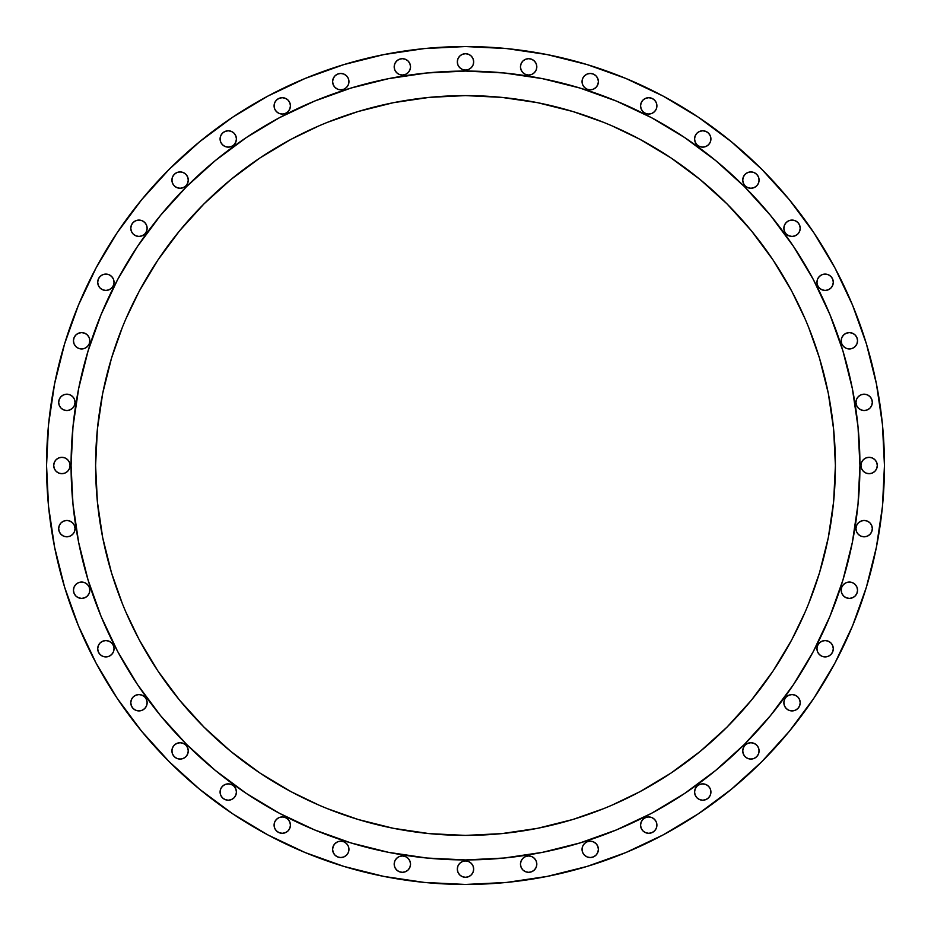 <?xml version="1.0" encoding="UTF-8"?>
<svg xmlns="http://www.w3.org/2000/svg" width="931" height="931" viewBox="0 0 931 931"><rect width="100%" height="100%" fill="white"/><g stroke="black" fill="none" stroke-linecap="round" stroke-linejoin="round"><path stroke-width="1.4" d="M113.419 285.386L111.65 288.04L113.419 285.386L114.047 282.256A8.17 8.17 0 0 1 105.866 290.437A8.17 8.17 0 0 1 97.697 282.256L98.314 285.386L100.094 288.04L102.736 289.809L105.866 290.437L102.736 289.809M89.807 340.769A8.17 8.17 0 0 1 81.637 348.95A8.17 8.17 0 0 1 73.456 340.769L74.084 337.65L75.853 334.997L74.084 337.65L73.456 340.769L74.084 343.9L73.456 340.769A8.17 8.17 0 0 1 81.637 332.6A8.17 8.17 0 0 1 89.807 340.769L89.19 343.9L89.807 340.769L89.19 337.65L89.807 340.769M75.027 402.355A8.17 8.17 0 0 1 66.846 410.536A8.17 8.17 0 0 1 58.676 402.355L59.293 399.236L58.676 402.355L59.293 405.485L58.676 402.355A8.17 8.17 0 0 1 66.846 394.185A8.17 8.17 0 0 1 75.027 402.355L74.399 405.485L75.027 402.355L74.399 399.236L75.027 402.355M67.66 471.284L65.007 473.053L67.66 471.284L69.429 468.63L70.058 465.5A8.17 8.17 0 0 1 61.877 473.67A8.17 8.17 0 0 1 53.707 465.5L54.324 468.63L56.093 471.284L58.746 473.053L61.877 473.67L58.746 473.053M75.027 528.645A8.17 8.17 0 0 1 66.846 536.815A8.17 8.17 0 0 1 58.676 528.645L59.293 525.515L58.676 528.645L59.293 531.764L58.676 528.645A8.17 8.17 0 0 1 66.846 520.464A8.17 8.17 0 0 1 75.027 528.645L74.399 531.764L75.027 528.645L74.399 525.515L75.027 528.645M89.807 590.231A8.17 8.17 0 0 1 81.637 598.4A8.17 8.17 0 0 1 73.456 590.231L74.084 587.1L75.853 584.447L78.507 582.678L81.637 582.05L84.756 582.678L87.409 584.447L89.19 587.1L89.807 590.231L89.19 593.35L87.409 596.003L89.19 593.35L89.807 590.231L89.19 587.1L87.409 584.447L84.756 582.678L81.637 582.05L78.507 582.678L75.853 584.447L74.084 587.1L73.456 590.231L74.084 593.35L73.456 590.231A8.17 8.17 0 0 1 81.637 582.05A8.17 8.17 0 0 1 89.807 590.231M113.419 651.875L111.65 654.516L113.419 651.875L114.047 648.744A8.17 8.17 0 0 1 105.866 656.914A8.17 8.17 0 0 1 97.697 648.744L98.314 651.875L100.094 654.516L102.736 656.297L105.866 656.914L102.736 656.297M142.094 710.295L138.963 710.923L142.094 710.295L144.747 708.526L146.516 705.873L147.133 702.742A8.17 8.17 0 0 1 138.963 710.923A8.17 8.17 0 0 1 130.782 702.742L131.411 699.612L133.18 696.958L135.833 695.189L138.963 694.573L142.094 695.189L138.963 694.573L135.833 695.189L133.18 696.958L131.411 699.612L130.782 702.742L131.411 705.873L130.782 702.742A8.17 8.17 0 0 1 138.963 694.573A8.17 8.17 0 0 1 147.133 702.742L146.516 699.612L144.747 696.958L142.094 695.189M188.271 750.91A8.17 8.17 0 0 1 180.09 759.079A8.17 8.17 0 0 1 171.921 750.91L172.538 747.779L174.318 745.126L172.538 747.779L171.921 750.91L172.538 754.029L171.921 750.91A8.17 8.17 0 0 1 180.09 742.729A8.17 8.17 0 0 1 188.271 750.91L187.643 754.029L188.271 750.91L187.643 747.779L185.874 745.126L183.221 743.357L180.09 742.729L176.971 743.357L180.09 742.729M236.427 792.037A8.17 8.17 0 0 1 228.258 800.218A8.17 8.17 0 0 1 220.077 792.037L220.705 788.906L220.077 792.037L220.705 795.167L220.077 792.037A8.17 8.17 0 0 1 228.258 783.867A8.17 8.17 0 0 1 236.427 792.037L235.811 795.167L234.042 797.82L231.388 799.589L228.258 800.218L225.127 799.589L222.474 797.82L225.127 799.589L228.258 800.218L231.388 799.589L234.042 797.82L235.811 795.167L236.427 792.037L235.811 788.906L236.427 792.037M290.437 825.134A8.17 8.17 0 0 1 282.256 833.303A8.17 8.17 0 0 1 274.086 825.134L274.703 822.003L274.086 825.134L274.703 828.264L274.086 825.134A8.17 8.17 0 0 1 282.256 816.953A8.17 8.17 0 0 1 290.437 825.134L289.809 828.264L288.04 830.906L289.809 828.264L290.437 825.134L289.809 822.003L290.437 825.134M334.997 843.591L337.65 841.81L334.997 843.591L333.217 846.244L332.6 849.363A8.17 8.17 0 0 1 340.769 841.193A8.17 8.17 0 0 1 348.95 849.363L348.322 852.493L348.95 849.363L348.322 846.244L346.553 843.591L348.322 846.244L348.95 849.363A8.17 8.17 0 0 1 340.769 857.544A8.17 8.17 0 0 1 332.6 849.363L333.217 852.493L334.997 855.147L337.65 856.916L334.997 855.147M409.908 867.285L408.139 869.938L409.908 867.285L410.536 864.154A8.17 8.17 0 0 1 402.355 872.324A8.17 8.17 0 0 1 394.185 864.154L394.802 867.285L396.583 869.938L399.236 871.707L402.355 872.324L399.236 871.707M473.67 869.123A8.17 8.17 0 0 1 465.5 877.293A8.17 8.17 0 0 1 457.33 869.123L457.947 865.993L459.716 863.34L457.947 865.993L457.33 869.123L457.947 872.254L457.33 869.123A8.17 8.17 0 0 1 465.5 860.942A8.17 8.17 0 0 1 473.67 869.123L473.053 872.254L471.284 874.907L473.053 872.254L473.67 869.123L473.053 865.993L473.67 869.123M536.198 867.285L534.417 869.938L536.198 867.285L536.815 864.154A8.17 8.17 0 0 1 528.645 872.324A8.17 8.17 0 0 1 520.464 864.154L521.092 867.285L522.861 869.938L525.515 871.707L528.645 872.324L525.515 871.707M596.003 855.147L593.35 856.916L596.003 855.147L597.783 852.493L598.4 849.363A8.17 8.17 0 0 1 590.231 857.544A8.17 8.17 0 0 1 582.05 849.363L582.678 846.244L584.447 843.591L582.678 846.244L582.05 849.363L582.678 852.493L582.05 849.363A8.17 8.17 0 0 1 590.231 841.193A8.17 8.17 0 0 1 598.4 849.363L597.783 846.244L596.003 843.591L593.35 841.81L596.003 843.591M656.914 825.134A8.17 8.17 0 0 1 648.744 833.303A8.17 8.17 0 0 1 640.563 825.134L641.191 822.003L640.563 825.134L641.191 828.264L640.563 825.134A8.17 8.17 0 0 1 648.744 816.953A8.17 8.17 0 0 1 656.914 825.134L656.297 828.264L656.914 825.134L656.297 822.003L656.914 825.134M710.923 792.037A8.17 8.17 0 0 1 702.742 800.218A8.17 8.17 0 0 1 694.573 792.037L695.189 788.906L694.573 792.037L695.189 795.167L694.573 792.037A8.17 8.17 0 0 1 702.742 783.867A8.17 8.17 0 0 1 710.923 792.037L710.295 795.167L710.923 792.037L710.295 788.906L710.923 792.037M759.079 750.91A8.17 8.17 0 0 1 750.91 759.079A8.17 8.17 0 0 1 742.729 750.91L743.357 754.029L742.729 750.91A8.17 8.17 0 0 1 750.91 742.729A8.17 8.17 0 0 1 759.079 750.91L758.462 754.029L756.682 756.682L754.029 758.462L750.91 759.079L747.779 758.462L745.126 756.682L747.779 758.462L750.91 759.079L754.029 758.462L756.682 756.682L758.462 754.029L759.079 750.91L758.462 747.779L759.079 750.91M788.906 695.189L786.253 696.958L784.484 699.612L783.867 702.742A8.17 8.17 0 0 1 792.037 694.573A8.17 8.17 0 0 1 800.218 702.742L799.589 705.873L800.218 702.742L799.589 699.612L797.82 696.958L795.167 695.189L792.037 694.573L788.906 695.189L792.037 694.573L795.167 695.189L797.82 696.958L799.589 699.612L800.218 702.742A8.17 8.17 0 0 1 792.037 710.923A8.17 8.17 0 0 1 783.867 702.742L784.484 705.873L786.253 708.526L788.906 710.295L792.037 710.923L788.906 710.295M832.686 651.875L830.906 654.516L832.686 651.875L833.303 648.744A8.17 8.17 0 0 1 825.134 656.914A8.17 8.17 0 0 1 816.953 648.744L817.581 645.614L819.35 642.96L817.581 645.614L816.953 648.744L817.581 651.875L819.35 654.516L822.003 656.297L825.134 656.914L822.003 656.297M857.544 590.231A8.17 8.17 0 0 1 849.363 598.4A8.17 8.17 0 0 1 841.193 590.231L841.81 587.1L841.193 590.231L841.81 593.35L841.193 590.231A8.17 8.17 0 0 1 849.363 582.05A8.17 8.17 0 0 1 857.544 590.231L856.916 593.35L855.147 596.003L856.916 593.35L857.544 590.231L856.916 587.1L857.544 590.231M872.324 528.645A8.17 8.17 0 0 1 864.154 536.815A8.17 8.17 0 0 1 855.973 528.645L856.601 525.515L855.973 528.645L856.601 531.764L855.973 528.645A8.17 8.17 0 0 1 864.154 520.464A8.17 8.17 0 0 1 872.324 528.645L871.707 531.764L872.324 528.645L871.707 525.515L872.324 528.645M876.676 468.63L874.907 471.284L876.676 468.63L877.293 465.5A8.17 8.17 0 0 1 869.123 473.67A8.17 8.17 0 0 1 860.942 465.5L861.571 462.37L860.942 465.5L861.571 468.63L863.34 471.284L865.993 473.053L863.34 471.284M872.324 402.355A8.17 8.17 0 0 1 864.154 410.536A8.17 8.17 0 0 1 855.973 402.355L856.601 399.236L855.973 402.355L856.601 405.485L855.973 402.355A8.17 8.17 0 0 1 864.154 394.185A8.17 8.17 0 0 1 872.324 402.355L871.707 405.485L872.324 402.355L871.707 399.236L872.324 402.355M857.544 340.769A8.17 8.17 0 0 1 849.363 348.95A8.17 8.17 0 0 1 841.193 340.769L841.81 337.65L843.591 334.997L841.81 337.65L841.193 340.769L841.81 343.9L841.193 340.769A8.17 8.17 0 0 1 849.363 332.6A8.17 8.17 0 0 1 857.544 340.769L856.916 343.9L855.147 346.553L852.493 348.322L849.363 348.95L846.244 348.322L843.591 346.553L846.244 348.322L849.363 348.95L852.493 348.322L855.147 346.553L856.916 343.9L857.544 340.769L856.916 337.65L857.544 340.769M832.686 285.386L830.906 288.04L832.686 285.386L833.303 282.256A8.17 8.17 0 0 1 825.134 290.437A8.17 8.17 0 0 1 816.953 282.256L817.581 279.125L819.35 276.484L817.581 279.125L816.953 282.256L817.581 285.386L819.35 288.04L822.003 289.809L825.134 290.437L822.003 289.809M788.906 220.705L792.037 220.077L788.906 220.705L786.253 222.474L784.484 225.127L783.867 228.258A8.17 8.17 0 0 1 792.037 220.077A8.17 8.17 0 0 1 800.218 228.258L799.589 231.388L800.218 228.258L799.589 225.127L797.82 222.474L799.589 225.127L800.218 228.258A8.17 8.17 0 0 1 792.037 236.427A8.17 8.17 0 0 1 783.867 228.258L784.484 231.388L786.253 234.042L788.906 235.811L792.037 236.427L788.906 235.811M742.729 180.09A8.17 8.17 0 0 1 750.91 171.921A8.17 8.17 0 0 1 759.079 180.09L758.462 183.221L759.079 180.09L758.462 176.971L756.682 174.318L754.029 172.538L750.91 171.921L747.779 172.538L745.126 174.318L747.779 172.538L750.91 171.921L754.029 172.538L756.682 174.318L758.462 176.971L759.079 180.09A8.17 8.17 0 0 1 750.91 188.271A8.17 8.17 0 0 1 742.729 180.09L743.357 176.971L742.729 180.09L743.357 183.221L745.126 185.874L747.779 187.643L750.91 188.271L754.029 187.643L750.91 188.271M710.923 138.963A8.17 8.17 0 0 1 702.742 147.133A8.17 8.17 0 0 1 694.573 138.963L695.189 135.833L696.958 133.18L699.612 131.411L702.742 130.782L705.873 131.411L708.526 133.18L705.873 131.411L702.742 130.782L699.612 131.411L696.958 133.18L695.189 135.833L694.573 138.963L695.189 142.094L694.573 138.963A8.17 8.17 0 0 1 702.742 130.782A8.17 8.17 0 0 1 710.923 138.963L710.295 142.094L710.923 138.963L710.295 135.833L710.923 138.963M656.914 105.866A8.17 8.17 0 0 1 648.744 114.047A8.17 8.17 0 0 1 640.563 105.866L641.191 102.736L640.563 105.866L641.191 108.997L640.563 105.866A8.17 8.17 0 0 1 648.744 97.697A8.17 8.17 0 0 1 656.914 105.866L656.297 108.997L656.914 105.866L656.297 102.736L656.914 105.866M596.003 87.409L593.35 89.19L596.003 87.409L597.783 84.756L598.4 81.637A8.17 8.17 0 0 1 590.231 89.807A8.17 8.17 0 0 1 582.05 81.637L582.678 78.507L584.447 75.853L587.1 74.084L590.231 73.456L593.35 74.084L596.003 75.853L593.35 74.084L590.231 73.456L587.1 74.084L584.447 75.853L582.678 78.507L582.05 81.637L582.678 84.756L582.05 81.637A8.17 8.17 0 0 1 590.231 73.456A8.17 8.17 0 0 1 598.4 81.637L597.783 78.507L596.003 75.853M142.094 235.811L138.963 236.427L142.094 235.811L144.747 234.042L146.516 231.388L147.133 228.258A8.17 8.17 0 0 1 138.963 236.427A8.17 8.17 0 0 1 130.782 228.258L131.411 225.127L133.18 222.474L131.411 225.127L130.782 228.258L131.411 231.388L130.782 228.258A8.17 8.17 0 0 1 138.963 220.077A8.17 8.17 0 0 1 147.133 228.258L146.516 225.127L144.747 222.474L142.094 220.705L138.963 220.077L142.094 220.705M188.271 180.09A8.17 8.17 0 0 1 180.09 188.271A8.17 8.17 0 0 1 171.921 180.09L172.538 176.971L174.318 174.318L176.971 172.538L180.09 171.921L183.221 172.538L185.874 174.318L183.221 172.538L180.09 171.921L176.971 172.538L174.318 174.318L172.538 176.971L171.921 180.09L172.538 183.221L171.921 180.09A8.17 8.17 0 0 1 180.09 171.921A8.17 8.17 0 0 1 188.271 180.09L187.643 176.971L188.271 180.09L187.643 183.221L185.874 185.874L183.221 187.643L180.09 188.271L176.971 187.643L180.09 188.271M236.427 138.963A8.17 8.17 0 0 1 228.258 147.133A8.17 8.17 0 0 1 220.077 138.963L220.705 135.833L220.077 138.963L220.705 142.094L220.077 138.963A8.17 8.17 0 0 1 228.258 130.782A8.17 8.17 0 0 1 236.427 138.963L235.811 142.094L236.427 138.963L235.811 135.833L236.427 138.963M290.437 105.866A8.17 8.17 0 0 1 282.256 114.047A8.17 8.17 0 0 1 274.086 105.866L274.703 102.736L274.086 105.866L274.703 108.997L274.086 105.866A8.17 8.17 0 0 1 282.256 97.697A8.17 8.17 0 0 1 290.437 105.866L289.809 108.997L290.437 105.866L289.809 102.736L290.437 105.866M334.997 75.853L333.217 78.507L332.6 81.637A8.17 8.17 0 0 1 340.769 73.456A8.17 8.17 0 0 1 348.95 81.637L348.322 84.756L348.95 81.637L348.322 78.507L346.553 75.853L343.9 74.084L340.769 73.456L337.65 74.084L334.997 75.853L337.65 74.084L340.769 73.456L343.9 74.084L346.553 75.853L348.322 78.507L348.95 81.637A8.17 8.17 0 0 1 340.769 89.807A8.17 8.17 0 0 1 332.6 81.637L333.217 84.756L334.997 87.409L337.65 89.19L334.997 87.409M409.908 69.976L408.139 72.63L409.908 69.976L410.536 66.846A8.17 8.17 0 0 1 402.355 75.027A8.17 8.17 0 0 1 394.185 66.846L394.802 69.976L396.583 72.63L399.236 74.399L402.355 75.027L399.236 74.399M536.198 69.976L534.417 72.63L536.198 69.976L536.815 66.846A8.17 8.17 0 0 1 528.645 75.027A8.17 8.17 0 0 1 520.464 66.846L521.092 69.976L522.861 72.63L525.515 74.399L528.645 75.027L525.515 74.399M473.67 61.877A8.17 8.17 0 0 1 465.5 70.058A8.17 8.17 0 0 1 457.33 61.877L457.947 58.746L457.33 61.877L457.947 65.007L457.33 61.877A8.17 8.17 0 0 1 465.5 53.707A8.17 8.17 0 0 1 473.67 61.877L473.053 65.007L471.284 67.66L473.053 65.007L473.67 61.877L473.053 58.746L473.67 61.877M71.07 465.244A394.43 394.43 0 0 0 71.07 465.5A394.43 394.43 0 0 1 465.5 71.07A394.43 394.43 0 0 1 859.93 465.5A394.43 394.43 0 0 0 859.93 465.244M651.502 117.69A394.43 394.43 0 0 0 651.432 117.643L684.634 137.544L715.718 160.609L744.404 186.596L770.391 215.282L793.456 246.366L813.357 279.568A394.43 394.43 0 0 0 813.31 279.498M117.69 279.498A394.43 394.43 0 0 0 117.643 279.568L137.544 246.366L160.609 215.282L186.596 186.596L215.282 160.609L246.366 137.544L279.568 117.643A394.43 394.43 0 0 0 279.498 117.69M808.585 603.788L819.478 572.879L828.299 537.664L833.617 501.762L835.398 465.5A369.898 369.898 0 0 1 465.5 835.398A369.898 369.898 0 0 1 95.602 465.5A369.898 369.898 0 0 1 465.5 95.602A369.898 369.898 0 0 1 835.398 465.5L833.617 429.238L828.299 393.336L819.478 358.121L808.585 327.212M866.412 343.888L852.563 305.17L866.412 343.888L876.397 383.77L882.437 424.431L884.45 465.5L882.437 506.569L876.397 547.23L866.412 587.112L852.563 625.83L834.979 662.988L813.845 698.262L789.348 731.277L761.744 761.744L731.277 789.348L698.262 813.845L662.988 834.979L625.83 852.563L587.112 866.412L547.23 876.397L506.569 882.437L465.5 884.45L424.431 882.437L383.77 876.397L343.888 866.412L305.17 852.563L268.012 834.979L232.738 813.845L199.723 789.348L169.256 761.744L141.652 731.277L117.155 698.262L96.021 662.988L78.437 625.83L64.588 587.112L54.603 547.23L48.563 506.569L46.55 465.5A418.95 418.95 0 0 1 465.5 46.55A418.95 418.95 0 0 1 884.45 465.5A418.95 418.95 0 0 1 465.5 884.45A418.95 418.95 0 0 1 46.55 465.5L48.563 424.431L54.603 383.77L64.588 343.888L78.437 305.17L96.021 268.012L117.155 232.738L96.021 268.012M465.5 46.55L424.431 48.563L465.5 46.55L506.569 48.563L547.23 54.603L587.112 64.588L625.83 78.437L662.988 96.021L698.262 117.155L731.277 141.652L761.744 169.256L789.348 199.723L813.845 232.738L834.979 268.012L852.563 305.17M98.314 279.125L100.094 276.484L98.314 279.125L97.697 282.256A8.17 8.17 0 0 1 105.866 274.086A8.17 8.17 0 0 1 114.047 282.256L113.419 279.125L111.65 276.484L108.997 274.703L105.866 274.086L108.997 274.703M102.736 274.703L105.866 274.086L102.736 274.703L100.094 276.484M108.997 289.809L105.866 290.437L108.997 289.809L111.65 288.04M87.409 334.997L89.19 337.65L87.409 334.997L84.756 333.217L81.637 332.6L78.507 333.217L75.853 334.997M87.409 346.553L84.756 348.322L81.637 348.95L78.507 348.322L75.853 346.553L74.084 343.9L75.853 346.553L78.507 348.322L81.637 348.95L84.756 348.322L87.409 346.553L89.19 343.9M63.715 394.802L66.846 394.185L63.715 394.802L61.062 396.583L59.293 399.236M69.976 394.802L72.63 396.583L69.976 394.802L66.846 394.185M63.715 409.908L61.062 408.139L59.293 405.485L61.062 408.139L63.715 409.908L66.846 410.536L69.976 409.908L72.63 408.139L74.399 405.485M54.324 462.37L56.093 459.716L54.324 462.37L53.707 465.5A8.17 8.17 0 0 1 61.877 457.33A8.17 8.17 0 0 1 70.058 465.5L69.429 462.37L67.66 459.716L65.007 457.947L67.66 459.716M58.746 457.947L61.877 457.33L65.007 457.947L61.877 457.33L58.746 457.947L56.093 459.716M65.007 473.053L61.877 473.67L65.007 473.053M63.715 521.092L66.846 520.464L69.976 521.092L72.63 522.861L69.976 521.092L66.846 520.464L63.715 521.092L61.062 522.861L59.293 525.515M66.846 536.815L63.715 536.198L61.062 534.417L59.293 531.764L61.062 534.417L63.715 536.198L66.846 536.815L69.976 536.198L72.63 534.417L74.399 531.764M75.853 596.003L74.084 593.35L75.853 596.003L78.507 597.783L81.637 598.4L84.756 597.783L87.409 596.003M98.314 645.614L100.094 642.96L98.314 645.614L97.697 648.744A8.17 8.17 0 0 1 105.866 640.563A8.17 8.17 0 0 1 114.047 648.744L113.419 645.614L111.65 642.96L108.997 641.191L105.866 640.563L108.997 641.191M102.736 641.191L105.866 640.563L102.736 641.191L100.094 642.96M108.997 656.297L105.866 656.914L108.997 656.297L111.65 654.516M138.963 710.923L135.833 710.295L138.963 710.923M133.18 708.526L131.411 705.873L133.18 708.526L135.833 710.295M185.874 756.682L183.221 758.462L180.09 759.079L176.971 758.462L174.318 756.682L172.538 754.029L174.318 756.682L176.971 758.462L180.09 759.079L183.221 758.462L185.874 756.682L187.643 754.029M285.386 817.581L288.04 819.35L285.386 817.581L282.256 816.953L279.125 817.581L276.484 819.35L274.703 822.003M279.125 832.686L276.484 830.906L279.125 832.686L282.256 833.303L285.386 832.686L288.04 830.906M337.65 841.81L340.769 841.193L343.9 841.81L340.769 841.193L337.65 841.81M348.322 852.493L346.553 855.147L343.9 856.916L340.769 857.544L337.65 856.916L340.769 857.544L343.9 856.916L346.553 855.147L348.322 852.493M394.802 861.024L396.583 858.37L394.802 861.024L394.185 864.154A8.17 8.17 0 0 1 402.355 855.973A8.17 8.17 0 0 1 410.536 864.154L409.908 861.024L408.139 858.37L405.485 856.601L402.355 855.973L405.485 856.601M399.236 856.601L402.355 855.973L399.236 856.601L396.583 858.37M408.139 869.938L405.485 871.707L402.355 872.324L405.485 871.707L408.139 869.938M471.284 863.34L473.053 865.993L471.284 863.34L468.63 861.571L465.5 860.942L462.37 861.571L459.716 863.34M468.63 876.676L465.5 877.293L468.63 876.676L471.284 874.907M462.37 876.676L459.716 874.907L462.37 876.676L465.5 877.293M521.092 861.024L522.861 858.37L521.092 861.024L520.464 864.154A8.17 8.17 0 0 1 528.645 855.973A8.17 8.17 0 0 1 536.815 864.154L536.198 861.024L534.417 858.37L531.764 856.601L528.645 855.973L531.764 856.601M525.515 856.601L528.645 855.973L525.515 856.601L522.861 858.37M534.417 869.938L531.764 871.707L528.645 872.324L531.764 871.707L534.417 869.938M587.1 841.81L590.231 841.193L593.35 841.81L590.231 841.193L587.1 841.81L584.447 843.591M593.35 856.916L590.231 857.544L587.1 856.916L584.447 855.147L582.678 852.493L584.447 855.147L587.1 856.916L590.231 857.544L593.35 856.916M651.875 817.581L654.516 819.35L651.875 817.581L648.744 816.953L645.614 817.581L642.96 819.35L641.191 822.003M645.614 832.686L642.96 830.906L645.614 832.686L648.744 833.303L651.875 832.686L654.516 830.906L656.297 828.264M708.526 797.82L705.873 799.589L702.742 800.218L699.612 799.589L696.958 797.82L695.189 795.167L696.958 797.82L699.612 799.589L702.742 800.218L705.873 799.589L708.526 797.82L710.295 795.167M745.126 745.126L747.779 743.357L745.126 745.126L743.357 747.779L742.729 750.91M750.91 742.729L754.029 743.357L750.91 742.729L747.779 743.357M756.682 745.126L758.462 747.779L756.682 745.126L754.029 743.357M799.589 705.873L797.82 708.526L799.589 705.873M795.167 710.295L792.037 710.923L795.167 710.295L797.82 708.526M822.003 641.191L825.134 640.563L828.264 641.191L825.134 640.563L822.003 641.191L819.35 642.96M828.264 656.297L825.134 656.914L828.264 656.297L830.906 654.516M843.591 584.447L846.244 582.678L849.363 582.05L852.493 582.678L855.147 584.447L856.916 587.1L855.147 584.447L852.493 582.678L849.363 582.05L846.244 582.678L843.591 584.447L841.81 587.1M849.363 598.4L846.244 597.783L849.363 598.4L852.493 597.783L855.147 596.003M843.591 596.003L841.81 593.35L843.591 596.003L846.244 597.783M867.285 521.092L869.938 522.861L871.707 525.515L869.938 522.861L867.285 521.092L864.154 520.464L861.024 521.092L858.37 522.861L856.601 525.515M861.024 536.198L858.37 534.417L861.024 536.198L864.154 536.815L867.285 536.198L869.938 534.417L871.707 531.764M863.34 459.716L865.993 457.947L869.123 457.33L872.254 457.947L869.123 457.33L865.993 457.947L863.34 459.716L861.571 462.37M872.254 473.053L869.123 473.67L865.993 473.053L869.123 473.67L872.254 473.053L874.907 471.284M867.285 394.802L869.938 396.583L871.707 399.236L869.938 396.583L867.285 394.802L864.154 394.185L861.024 394.802L858.37 396.583L856.601 399.236M861.024 409.908L858.37 408.139L861.024 409.908L864.154 410.536L867.285 409.908L869.938 408.139L871.707 405.485M855.147 334.997L856.916 337.65L855.147 334.997L852.493 333.217L849.363 332.6L846.244 333.217L843.591 334.997M822.003 274.703L825.134 274.086L828.264 274.703L825.134 274.086L822.003 274.703L819.35 276.484M828.264 289.809L825.134 290.437L828.264 289.809L830.906 288.04M792.037 220.077L795.167 220.705L792.037 220.077M799.589 231.388L797.82 234.042L795.167 235.811L792.037 236.427L795.167 235.811L797.82 234.042L799.589 231.388M758.462 183.221L756.682 185.874L758.462 183.221M708.526 144.747L705.873 146.516L708.526 144.747L710.295 142.094M651.875 98.314L654.516 100.094L651.875 98.314L648.744 97.697L645.614 98.314L642.96 100.094L641.191 102.736M645.614 113.419L642.96 111.65L645.614 113.419L648.744 114.047L651.875 113.419L654.516 111.65L656.297 108.997M593.35 89.19L590.231 89.807L587.1 89.19L590.231 89.807L593.35 89.19M584.447 87.409L582.678 84.756L584.447 87.409L587.1 89.19M135.833 220.705L138.963 220.077L135.833 220.705L133.18 222.474M138.963 236.427L135.833 235.811L133.18 234.042L131.411 231.388L133.18 234.042L135.833 235.811L138.963 236.427M174.318 185.874L172.538 183.221L174.318 185.874L176.971 187.643M222.474 133.18L225.127 131.411L228.258 130.782L231.388 131.411L234.042 133.18L235.811 135.833L234.042 133.18L231.388 131.411L228.258 130.782L225.127 131.411L222.474 133.18L220.705 135.833M285.386 98.314L288.04 100.094L285.386 98.314L282.256 97.697L279.125 98.314L276.484 100.094L274.703 102.736M279.125 113.419L276.484 111.65L279.125 113.419L282.256 114.047L285.386 113.419L288.04 111.65L289.809 108.997M348.322 84.756L346.553 87.409L348.322 84.756M343.9 89.19L340.769 89.807L337.65 89.19L340.769 89.807L343.9 89.19L346.553 87.409M394.802 63.715L396.583 61.062L399.236 59.293L402.355 58.676L405.485 59.293L402.355 58.676L399.236 59.293L396.583 61.062L394.802 63.715L394.185 66.846A8.17 8.17 0 0 1 402.355 58.676A8.17 8.17 0 0 1 410.536 66.846L409.908 63.715L408.139 61.062L405.485 59.293M405.485 74.399L402.355 75.027L405.485 74.399L408.139 72.63M521.092 63.715L522.861 61.062L525.515 59.293L528.645 58.676L531.764 59.293L528.645 58.676L525.515 59.293L522.861 61.062L521.092 63.715L520.464 66.846A8.17 8.17 0 0 1 528.645 58.676A8.17 8.17 0 0 1 536.815 66.846L536.198 63.715L534.417 61.062L531.764 59.293M531.764 74.399L528.645 75.027L531.764 74.399L534.417 72.63M468.63 54.324L471.284 56.093L468.63 54.324L465.5 53.707L462.37 54.324L459.716 56.093L457.947 58.746M468.63 69.429L465.5 70.058L468.63 69.429L471.284 67.66M459.716 67.66L457.947 65.007L459.716 67.66L462.37 69.429L465.5 70.058M612.004 805.152L639.876 791.722L671.007 773.067L700.159 751.433L727.064 727.064L751.433 700.159L773.067 671.007L791.722 639.876L805.152 612.004M327.212 808.585L358.121 819.478L393.336 828.299L429.238 833.617L465.5 835.398L501.762 833.617L537.664 828.299L572.879 819.478L603.788 808.585M125.848 612.004L139.278 639.876L157.933 671.007L179.567 700.159L203.936 727.064L230.841 751.433L259.993 773.067L291.124 791.722L318.996 805.152M122.415 327.212L111.522 358.121L102.701 393.336L97.383 429.238L95.602 465.5L97.383 501.762L102.701 537.664L111.522 572.879L122.415 603.788M318.996 125.848L291.124 139.278L259.993 157.933L230.841 179.567L203.936 203.936L179.567 230.841L157.933 259.993L139.278 291.124L125.848 318.996M603.788 122.415L572.879 111.522L537.664 102.701L501.762 97.383L465.5 95.602L429.238 97.383L393.336 102.701L358.121 111.522L327.212 122.415M805.152 318.996L791.722 291.124L773.067 259.993L751.433 230.841L727.064 203.936L700.159 179.567L671.007 157.933L639.876 139.278L612.004 125.848M813.357 279.568L829.905 314.562L842.939 350.999L852.342 388.553L858.021 426.84L859.93 465.5L858.021 504.16L852.342 542.447L842.939 580.001L829.905 616.438L813.357 651.432L793.456 684.634L770.391 715.718L744.404 744.404L715.718 770.391L684.634 793.456L651.432 813.357L616.438 829.905L580.001 842.939L542.447 852.342L504.16 858.021L465.5 859.93L426.84 858.021L388.553 852.342L350.999 842.939L314.562 829.905L279.568 813.357L246.366 793.456L215.282 770.391L186.596 744.404L160.609 715.718L137.544 684.634L117.643 651.432L101.095 616.438L88.061 580.001L78.658 542.447L72.979 504.16L71.07 465.5L72.979 426.84L78.658 388.553L88.061 350.999L101.095 314.562L117.643 279.568M279.568 117.643L314.562 101.095L350.999 88.061L388.553 78.658L426.84 72.979L465.5 71.07L504.16 72.979L542.447 78.658L580.001 88.061L616.438 101.095L651.432 117.643M859.93 465.756A394.43 394.43 0 0 0 859.93 465.5A394.43 394.43 0 0 1 465.5 859.93A394.43 394.43 0 0 1 71.07 465.5A394.43 394.43 0 0 0 71.07 465.756M117.155 232.738L141.652 199.723L169.256 169.256L199.723 141.652L232.738 117.155L268.012 96.021L305.17 78.437L343.888 64.588L383.77 54.603L424.431 48.563M74.399 399.236L72.63 396.583M74.399 525.515L72.63 522.861M176.971 743.357L174.318 745.126M220.705 795.167L222.474 797.82M235.811 788.906L234.042 786.253L231.388 784.484L228.258 783.867L225.127 784.484L222.474 786.253L220.705 788.906M274.703 828.264L276.484 830.906M289.809 822.003L288.04 819.35M346.553 843.591L343.9 841.81M457.947 872.254L459.716 874.907M641.191 828.264L642.96 830.906M656.297 822.003L654.516 819.35M710.295 788.906L708.526 786.253L705.873 784.484L702.742 783.867L699.612 784.484L696.958 786.253L695.189 788.906M743.357 754.029L745.126 756.682M816.953 648.744A8.17 8.17 0 0 1 825.134 640.563A8.17 8.17 0 0 1 833.303 648.744L832.686 645.614L830.906 642.96L828.264 641.191M856.601 531.764L858.37 534.417M860.942 465.5A8.17 8.17 0 0 1 869.123 457.33A8.17 8.17 0 0 1 877.293 465.5L876.676 462.37L874.907 459.716L872.254 457.947M856.601 405.485L858.37 408.139M841.81 343.9L843.591 346.553M816.953 282.256A8.17 8.17 0 0 1 825.134 274.086A8.17 8.17 0 0 1 833.303 282.256L832.686 279.125L830.906 276.484L828.264 274.703M797.82 222.474L795.167 220.705M754.029 187.643L756.682 185.874M745.126 174.318L743.357 176.971M695.189 142.094L696.958 144.747L699.612 146.516L702.742 147.133L705.873 146.516M710.295 135.833L708.526 133.18M641.191 108.997L642.96 111.65M656.297 102.736L654.516 100.094M187.643 176.971L185.874 174.318M220.705 142.094L222.474 144.747L225.127 146.516L228.258 147.133L231.388 146.516L234.042 144.747L235.811 142.094M274.703 108.997L276.484 111.65M289.809 102.736L288.04 100.094M473.053 58.746L471.284 56.093M88.061 580.001L101.095 616.438M120.739 657.1L137.544 684.634M246.366 793.456L274.296 810.482M314.562 829.905L350.999 842.939M580.001 842.939L616.438 829.905M657.1 810.261L684.634 793.456M793.456 684.634L810.482 656.704M829.905 616.438L842.939 580.001M842.939 350.999L829.905 314.562M810.261 273.9L793.456 246.366M684.634 137.544L656.704 120.518M616.438 101.095L580.001 88.061M350.999 88.061L314.562 101.095M273.9 120.739L246.366 137.544M137.544 246.366L120.518 274.296M101.095 314.562L88.061 350.999"/></g></svg>
